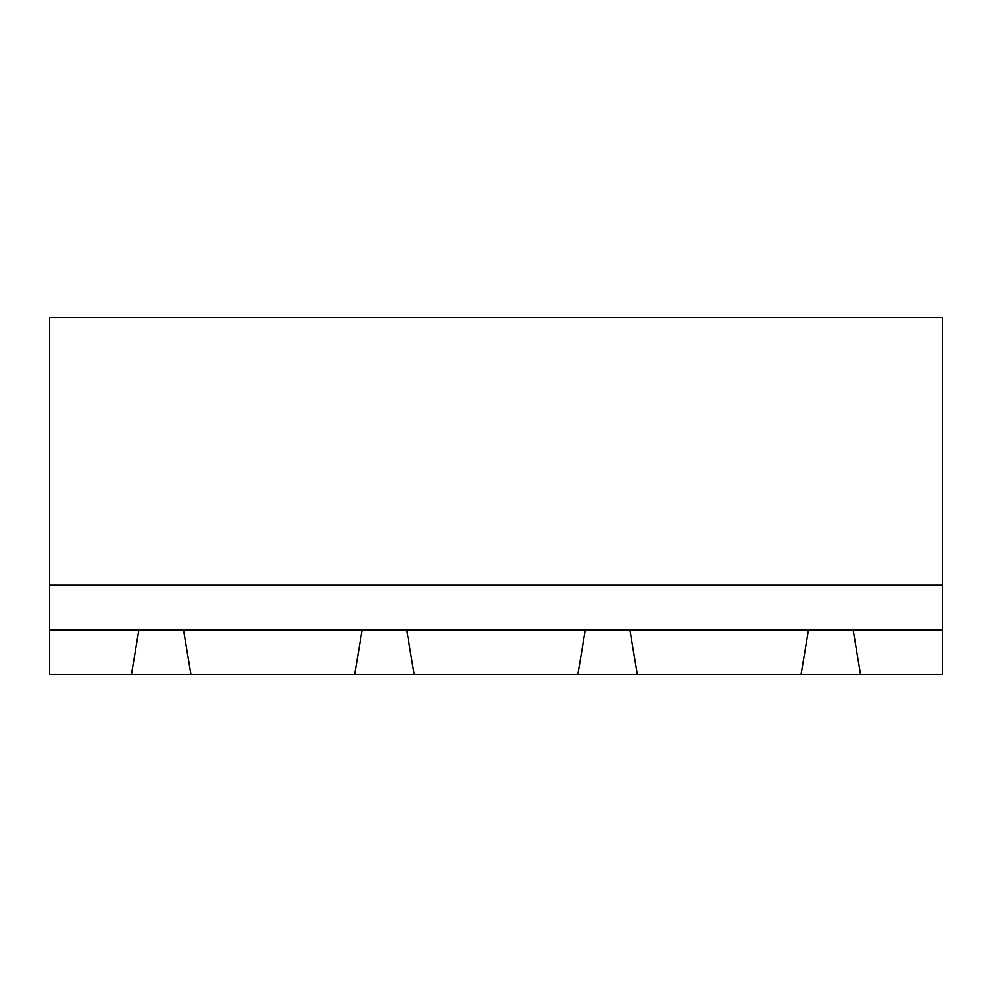 <?xml version="1.0" encoding="UTF-8"?>
<svg xmlns="http://www.w3.org/2000/svg" width="992" height="992" viewBox="0 0 992 992"><rect width="100%" height="100%" fill="white"/><g stroke="black" fill="none" stroke-linecap="round" stroke-linejoin="round"><path stroke-width="1.49" d="M49.6 629.92L138.88 629.92L131.44 674.56L49.6 674.56L49.6 317.44L942.4 317.44L942.4 674.56L860.56 674.56L853.12 629.92L942.4 629.92M49.6 585.28L942.4 585.28M131.44 674.56L860.56 674.56M138.88 629.92L853.12 629.92M190.96 674.56L183.52 629.92M362.08 629.92L354.64 674.56M414.16 674.56L406.72 629.92M585.28 629.92L577.84 674.56M637.36 674.56L629.92 629.92M808.48 629.92L801.04 674.56"/></g></svg>
